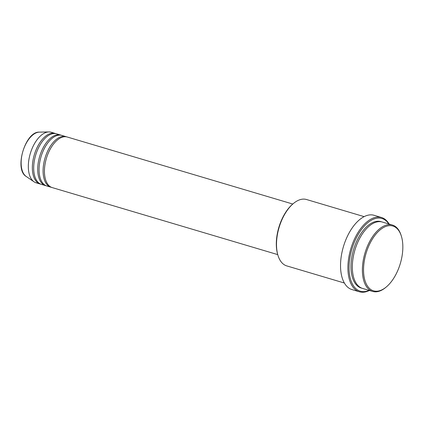 <?xml version="1.0" encoding="UTF-8"?>
<svg xmlns="http://www.w3.org/2000/svg" width="424" height="424" viewBox="0 0 424 424"><rect width="100%" height="100%" fill="white"/><g stroke="black" fill="none" stroke-linecap="round" stroke-linejoin="round"><path stroke-width="0.64" d="M292.772 204.034L67.284 137.021A26.383 13.944 106.6 0 0 66.457 136.825A26.383 13.944 106.6 0 0 46.179 159.117A26.383 13.944 106.6 0 0 52.253 187.604L277.741 254.617M66.605 136.851A26.383 13.944 106.6 0 0 65.943 136.623A26.383 13.944 106.6 0 0 65.111 136.427A26.383 13.944 106.6 0 0 44.838 158.714A26.383 13.944 106.6 0 0 50.912 187.207A26.383 13.944 106.6 0 0 51.59 187.371M65.943 136.623L61.915 135.426A26.383 13.944 106.6 0 0 61.088 135.23A26.383 13.944 106.6 0 0 40.81 157.521A26.383 13.944 106.6 0 0 46.884 186.009L50.912 187.207M61.236 135.256A26.383 13.944 106.6 0 0 60.574 135.028A26.383 13.944 106.6 0 0 59.747 134.832A26.383 13.944 106.6 0 0 39.469 157.119A26.383 13.944 106.6 0 0 45.543 185.611A26.383 13.944 106.6 0 0 46.221 185.776M60.574 135.028L56.551 133.83A26.383 13.944 106.6 0 0 55.719 133.634A26.383 13.944 106.6 0 0 35.441 155.926A26.383 13.944 106.6 0 0 41.515 184.413L45.543 185.611M55.867 133.661A26.383 13.944 106.6 0 0 55.205 133.433A26.383 13.944 106.6 0 0 54.378 133.237A26.383 13.944 106.6 0 0 34.1 155.523A26.383 13.944 106.6 0 0 40.174 184.016A26.383 13.944 106.6 0 0 40.852 184.18M391.76 225.775A33.803 17.866 106.6 0 0 365.514 255.328A33.803 17.866 106.6 0 0 374.625 291.087A33.803 17.866 106.6 0 0 386.312 286.958A33.803 17.866 106.6 0 0 401.39 236.232A33.803 17.866 106.6 0 0 391.76 225.775M386.312 286.958L385.718 287.456A34.63 18.301 -73.4 0 1 373.745 291.68A34.63 18.301 -73.4 0 1 372.654 291.426A34.63 18.301 -73.4 0 1 364.688 254.034A34.63 18.301 -73.4 0 1 391.299 224.778A34.63 18.301 -73.4 0 1 392.386 225.033A34.63 18.301 -73.4 0 1 401.162 235.495L401.39 236.232M277.99 255.439L277.768 254.702A33.803 17.866 -73.4 0 1 292.841 203.976L293.435 203.478A34.63 18.301 106.6 0 0 277.99 255.439A34.63 18.301 106.6 0 0 286.767 265.901L344.389 283.025M364.115 216.632L306.499 199.508A34.63 18.301 106.6 0 0 305.407 199.254A34.63 18.301 106.6 0 0 293.435 203.478M388.813 223.973A37.927 20.045 106.6 0 0 380.726 218.201A37.927 20.045 106.6 0 0 351.279 251.358A37.927 20.045 106.6 0 0 361.502 291.479A37.927 20.045 106.6 0 0 369.087 290.366M369.389 290.456A38.754 20.479 -73.4 0 1 360.623 292.072A38.754 20.479 -73.4 0 1 359.404 291.786A38.754 20.479 -73.4 0 1 350.484 249.943A38.754 20.479 -73.4 0 1 380.264 217.205A38.754 20.479 -73.4 0 1 381.483 217.491A38.754 20.479 -73.4 0 1 389.121 224.063M392.386 225.033L382.321 222.043A34.63 18.301 106.6 0 0 381.234 221.784A34.63 18.301 106.6 0 0 354.623 251.04A34.63 18.301 106.6 0 0 362.589 288.431L372.654 291.426M381.483 217.491L374.101 215.297A38.754 20.479 106.6 0 0 372.882 215.01A38.754 20.479 106.6 0 0 343.106 247.749A38.754 20.479 106.6 0 0 352.021 289.592L359.404 291.786M55.205 133.433L51.182 132.235A26.383 13.944 106.6 0 0 50.35 132.039A26.383 13.944 106.6 0 0 48.845 131.928A26.383 13.944 106.6 0 0 30.3 153.552A26.383 13.944 106.6 0 0 34.026 181.801A26.383 13.944 106.6 0 0 36.146 182.818L40.174 184.016M26.198 176.464C13.902 169.478 25.265 131.26 39.374 132.124A23.458 12.397 106.6 0 0 22.885 151.352A23.458 12.397 106.6 0 0 26.198 176.464L34.026 181.801M361.926 288.209A34.63 18.301 -73.4 0 1 353.102 251.278A34.63 18.301 -73.4 0 1 379.888 221.386A34.63 18.301 -73.4 0 1 381.642 221.869M39.374 132.124L48.845 131.928"/></g></svg>
